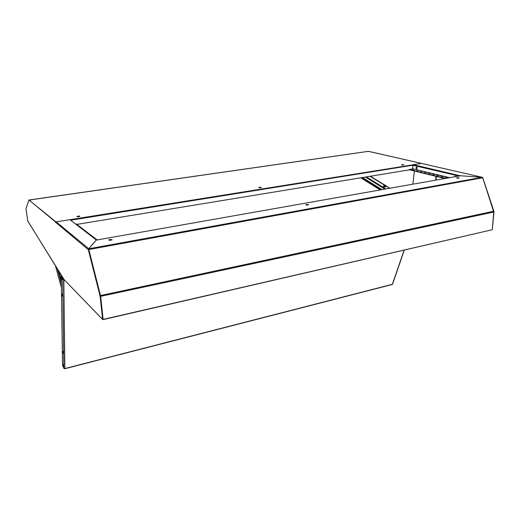 <?xml version="1.0" encoding="UTF-8"?>
<svg xmlns="http://www.w3.org/2000/svg" width="520" height="520" viewBox="0 0 520 520"><rect width="100%" height="100%" fill="white"/><g stroke="black" fill="none" stroke-linecap="round" stroke-linejoin="round"><path stroke-width="0.78" d="M88.198 249.581L55.608 222.268L56.154 221.845L88.764 248.755L88.459 248.937M64.721 280.267L102.44 319.195M102.661 319.475L103.077 319.495M27.859 221.136L64.188 280.105L64.558 280.488L64.48 279.864M96.486 240.084L70.096 219.739L96.453 240.065M78.819 216.684L79.866 216.307L79.281 215.995L76.876 216.502L78.819 216.684M79.638 216.469L77.181 216.691M403.423 165.009L403.825 164.808L403.169 164.619L401.486 164.801L403.423 165.009M403.442 165.002L401.863 164.983M260.624 187.739L261.267 187.48L260.637 187.233L258.687 187.531L260.624 187.739M260.969 187.668L258.993 187.72M69.875 219.674L412.893 164.847M30.465 200.85L29.406 199.972L368.472 151.314L482.619 177.405M109.902 239.453L108.797 239.909L109.48 240.318L112.125 239.72L109.902 239.453M111.917 239.961L109.025 240.221M456.95 177.71L456.612 177.977L457.327 178.165L459.166 177.977L456.95 177.71M458.803 178.145L456.904 178.087M306.442 204.49L305.799 204.783L306.534 205.101L308.666 204.776L306.442 204.49M308.406 204.971L306.065 205.004M482.261 177.314L482.768 177.775L493.707 212.036L100.62 296.309M100.49 295.633L88.666 248.794M103.064 319.384L491.757 229.808M91.085 245.986L96.22 240.103L460.544 175.74L96.187 240.11M412.626 169.871L413.51 169.812L412.626 169.871M416.572 168.838L415.987 167.96L416.488 166.992L417.235 167.882L416.572 168.838M416.618 166.992L416.254 167.953L416.839 168.792M454.48 176.794L455.039 176.098L455.76 176.566M455.169 176.098L454.76 176.742M416.559 170.827L417.443 170.755L416.559 170.827M420.543 171.789L421.434 171.724L420.543 171.789M424.587 172.77L425.477 172.705L424.587 172.77M428.675 173.764L429.579 173.7L428.675 173.764M432.829 174.766L433.732 174.707L432.829 174.766M437.028 175.786L437.944 175.721L437.028 175.786M441.291 176.819L442.208 176.748L441.291 176.819M445.614 177.866L446.537 177.801L445.614 177.866M421.388 163.41L413.056 164.691L412.626 168.753L449.618 177.651M460.142 175.792L413.185 164.645M449.046 177.756L412.626 168.753M385.268 185.146L384.429 185.146L385.268 185.146M385.32 185.185L384.891 185.458L384.514 185.055M385.418 185.367L384.358 185.178M385.242 185.471L384.54 185.4M384.358 185.263L383.975 185.471L384.293 185.79L385.625 185.828L384.371 185.25M385.398 185.51L384.332 185.322M385.229 185.614L384.514 185.542M385.359 185.556L384.345 185.393M385.372 185.627L384.306 185.464M385.203 185.75L384.495 185.679M385.242 185.79L384.378 185.653M385.638 186.492L383.884 186.478L383.793 186.017L383.935 186.414L385.632 186.556L385.729 185.958L384.04 185.835L384.104 185.328M385.619 185.575L389.5 188.279M384.852 186.752L384.956 186.095M383.884 186.478L384.04 185.835M392.568 284.167L392.113 284.525M63.752 279.012L62.686 279.208L63.817 279.338L64.844 368.713L64.474 368.693L63.843 368.257L62.478 363.363L61.282 278.538M63.616 279L62.68 279.188L63.375 278.401M62.614 365.463L62.484 363.382M62.478 363.382L64.077 368.524M63.817 368.186L62.686 279.208L61.841 279.682L61.276 278.519L61.25 276.192L61.659 275.632M63.011 351.507L63.33 353.646L62.686 352.034L62.673 351.254L63.011 351.507M62.251 296.108L62.426 294.749L61.718 293.592M62.179 294.489L61.782 293.618L61.587 294.086L62.218 296.114L62.179 294.489M383.799 185.965L383.513 186.29L384.02 186.68L385.528 186.823L385.678 186.264L385.925 186.713L384.085 186.908L383.448 186.478L383.799 185.965M383.532 186.342L384.046 186.881L385.372 187.025M385.444 187.011L385.801 186.7M409.468 169.839L407.784 170.118M96.096 240.286L88.764 248.755M69.686 219.681L56.154 221.845M55.562 222.606L55.477 221.956L28.919 199.966L26 208.761L27.762 220.889M55.939 221.917L55.477 221.956M102.427 319.079L103.109 319.371L100.594 296.049L88.634 248.905L88.134 248.995L88.218 249.73M55.926 221.884L28.919 199.966M102.616 319.488L100.094 296.159L88.134 248.995M64.129 279.611L27.781 221.065M100.594 296.049L100.094 296.159M75.745 224.094L76.395 223.99L97.142 239.941M412.64 164.619L412.99 164.743M76.895 224.38L409.39 169.819M88.777 248.736L482.196 177.294L460.544 175.74M100.659 296.595L103.097 319.144M492.323 229.379L493.707 212.036M460.46 175.734L482.261 177.3L482.235 177.671M421.564 163.436L368.31 151.346M493.714 211.822L482.612 177.535M421.31 163.345L370.721 151.808M492.297 229.554L494 211.569L482.625 177.327M444.938 178.477L409.325 169.806L409.338 169.462L445.809 178.328M412.484 168.948L409.338 169.462M380.107 189.936L360.776 177.794M436.248 176.364L436.053 180.05M435.903 176.28L435.701 180.115M412.88 184.145L414.362 171.035M383.793 186.017L383.897 185.439M61.276 278.519L61.841 279.663L62.68 279.188L61.243 276.296M58.806 271.037L61.295 280.183M57.213 268.463L61.347 283.667M61.406 287.612L55.413 265.558M368.615 151.327L29.432 199.992M70.701 220.207L412.769 165.25M482.768 177.775L88.79 249.522M493.616 211.276L100.477 295.575M384.378 185.127L370.012 176.28M385.801 188.929L366.379 176.878M458.835 176.026L412.769 165.224M370.344 176.228L384.644 185.022M385.678 185.66L389.831 188.221M384.807 189.105L365.397 177.041M381.875 189.625L362.512 177.515M381.199 189.742L361.849 177.619M64.838 368.531L392.366 284.291L404.144 250.081M63.804 368.166L62.504 365.209M102.447 319.286L64.597 280.144M492.031 229.788L103.148 319.599M421.33 163.377L482.352 177.3M404.332 250.042L392.548 284.232M392.197 284.499L64.799 368.745M62.53 365.332L63.83 368.297"/></g></svg>
